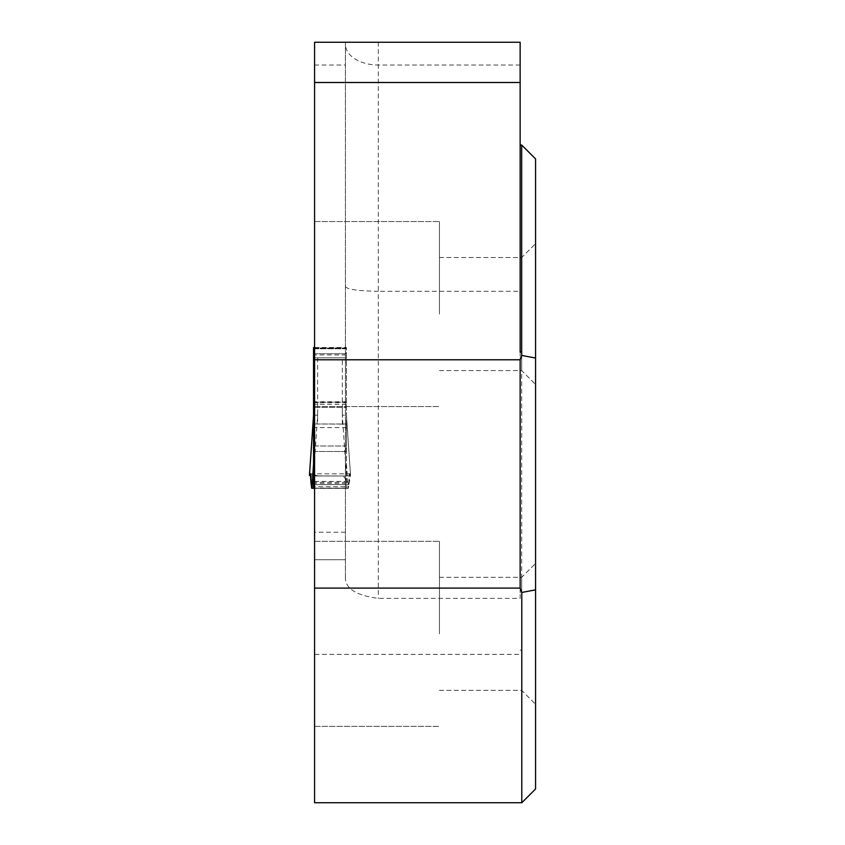 <?xml version="1.0" encoding="UTF-8"?>
<svg xmlns="http://www.w3.org/2000/svg" width="845" height="845" viewBox="0 0 845 845"><rect width="100%" height="100%" fill="white"/><g stroke="black" fill="none" stroke-linecap="round" stroke-linejoin="round"><path stroke-width="0.63" stroke-dasharray="4.22 3.17" d="M520.14 42.25L520.14 291.293L378.306 291.293L378.306 42.25L345.415 42.25L345.415 579.29L345.415 42.25M520.14 291.293L520.14 598.376L378.306 598.376C357.498 595.672 346.534 589.314 345.415 579.29M520.14 352.069L520.14 598.376M314.572 633.834L314.572 541.328L314.572 633.834M314.572 314.044L314.572 221.538L314.572 314.044M314.572 42.25L314.572 354.911L345.415 354.911M314.572 488.336L346.439 488.336L346.439 347.527L346.439 353.696L314.572 353.696L314.572 347.527L314.572 402.146L314.572 354.911M345.415 353.696L314.572 353.696L314.572 357.805L345.415 357.805L314.572 357.805L314.572 446.002L345.415 446.002M311.731 488.336L348.256 488.336L346.439 488.336L346.439 451.483L314.572 451.483L314.572 446.002L346.439 446.002L346.439 424.116L314.572 423.989M345.415 451.483L314.572 451.483L314.572 559.76L345.415 559.76L314.572 559.76L314.572 654.379L521.787 654.379L521.787 802.729L314.572 802.729L314.572 654.379M314.572 402.146L345.415 402.146M535.561 633.834L535.561 704.244L535.561 633.834M535.561 314.044L535.561 384.454L535.561 314.044M535.561 158.913L535.561 788.976M314.572 481.418L345.415 481.418M345.415 286.592C347.263 289.423 358.227 290.986 378.306 291.293L378.306 598.376M314.572 347.527L346.439 347.527L313.548 347.527L313.548 415.349M521.682 145.034L521.682 650.122L520.14 650.122M521.682 650.122L521.787 654.379M439.463 314.044L439.463 221.538L439.463 314.044M521.682 314.044L521.682 370.585L521.682 314.044M439.463 633.834L439.463 541.328L439.463 633.834M521.682 633.834L521.682 577.304L521.682 633.834M346.439 353.696L346.439 357.805L314.572 357.805M313.484 475.999L346.503 475.999L313.484 475.999L317.657 415.17L313.548 415.233M346.503 475.999L350.538 475.376L346.439 415.233L342.331 415.17L346.503 475.999L350.538 475.376L349.64 473.823L348.256 488.336M342.331 407.385L313.548 407.385L346.439 407.374L342.331 407.385L342.331 415.17M313.548 357.805L346.439 357.805L346.439 424.116M346.439 451.483L346.439 446.002M313.548 428.806L313.548 488.336M314.097 423.989L345.89 423.989M346.439 463.863L348.066 488.336M348.869 484.65L311.118 484.65L348.869 484.65L312.143 484.65L348.869 484.65L343.524 475.999L318.438 475.999L310.347 473.823L318.438 475.999L343.524 475.999L348.869 484.65C348.858 474.436 349.418 471.341 350.538 475.376M310.897 475.862L346.503 475.999L350.538 475.376L348.869 484.65L311.118 484.65M345.415 532.223L314.572 532.223M346.439 478.883L345.415 478.883M346.439 449.065L345.415 449.065M346.439 448.473L345.415 448.473M346.439 428.806L345.415 428.806M314.572 348.774L345.415 348.774M314.572 348.415L345.415 348.415M314.572 348.045L345.415 348.045M314.572 65.023L345.415 65.023M520.14 65.023L378.306 65.023A32.892 20.745 180 0 1 345.415 44.289M342.331 423.989L342.331 357.805M317.657 357.805L317.657 423.989M317.657 415.17L317.657 407.385M312.734 427.57L347.263 427.602L346.439 415.349M311.213 486.72L348.774 486.72M348.351 488.178L311.636 488.178M346.439 488.083L314.572 488.083M346.439 483.467L314.572 483.467M346.439 482.263L314.572 482.263M346.439 404.301L313.548 404.301M346.439 402.674L313.548 402.674M346.439 401.766L313.548 401.766M346.439 348.774L313.548 348.774M346.439 348.415L313.548 348.415M346.439 348.045L313.548 348.045M314.572 406.551L439.463 406.551L314.572 406.551M314.572 221.538L439.463 221.538L314.572 221.538M439.463 370.585L521.682 370.585L535.561 384.454L521.682 370.585L439.463 370.585M439.463 257.514L521.682 257.514L535.561 243.645L521.682 257.514L439.463 257.514M314.572 726.341L439.463 726.341L314.572 726.341M314.572 541.328L439.463 541.328L314.572 541.328M439.463 690.365L521.682 690.365L535.561 704.244L521.682 690.365L439.463 690.365M439.463 577.304L521.682 577.304L535.561 563.435L521.682 577.304L439.463 577.304M309.999 473.823L349.988 473.823M347.263 427.602L350.548 475.376"/><path stroke-width="1.27" d="M520.14 42.25L520.14 82.504L314.572 82.504L314.572 42.25L520.14 42.25L378.306 42.25M314.572 42.25L345.415 42.25M520.14 82.504L520.14 352.069L521.682 352.069L521.682 145.034L520.14 145.034M314.572 588.099L314.572 802.729L521.787 802.729L521.787 592.451L520.14 588.099L314.572 588.099L314.572 82.504M521.787 802.75L535.561 788.976L535.561 158.913L521.682 145.034M520.14 588.099L520.14 359.78L521.756 355.428L521.682 352.069M521.756 355.428L535.561 358.037M535.561 589.852L521.787 592.451M520.14 359.78L314.572 359.78M313.548 488.336L311.636 488.178L310.347 473.823L309.45 475.376L313.548 415.349L313.548 488.336L314.572 488.336M314.572 423.989L313.548 424.116L313.548 428.806L314.572 428.806M313.548 424.116L313.548 347.527L314.572 347.527M314.572 357.805L313.548 357.805M312.734 427.57L309.439 475.376L310.897 475.862L309.45 475.376C310.569 471.341 311.129 474.436 311.118 484.65L310.897 475.862M311.921 488.336L313.548 463.863M312.143 484.65L311.118 484.65L310.347 473.823L311.118 484.65L312.143 484.65M314.572 488.083L313.548 488.083M314.572 483.467L313.548 483.467M314.572 482.263L313.548 482.263M314.572 478.883L313.548 478.883M314.572 451.483L313.548 451.483M314.572 449.065L313.548 449.065M314.572 448.473L313.548 448.473M314.572 446.002L313.548 446.002M314.572 353.696L313.548 353.696M313.548 415.233L312.724 427.602"/></g></svg>
